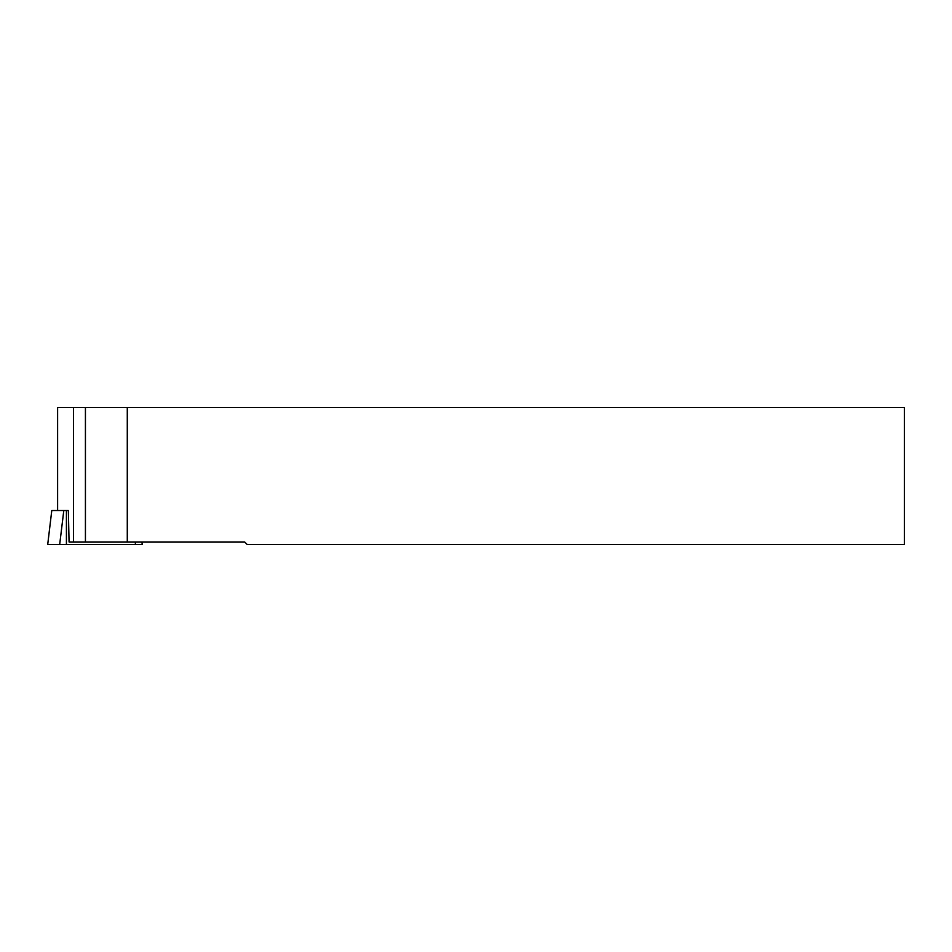 <?xml version="1.0" encoding="UTF-8"?>
<svg xmlns="http://www.w3.org/2000/svg" width="952" height="952" viewBox="0 0 952 952"><rect width="100%" height="100%" fill="white"/><g stroke="black" fill="none" stroke-linecap="round" stroke-linejoin="round"><path stroke-width="1.43" d="M127.282 541.974L244.64 541.974L247.211 544.544L904.4 544.544L904.4 407.456L127.282 407.456L127.282 541.974L69.056 541.974L68.377 510.534L51.777 510.534L47.707 544.544L142.229 544.544L141.919 541.974M57.501 510.534L57.501 407.456L127.282 407.456M51.777 510.534L47.707 544.544M57.608 407.456L57.608 510.534M73.53 407.456L73.53 541.974M85.43 407.456L85.43 541.974M63.796 510.534L59.678 544.544M66.426 510.534L66.426 544.544M135.374 541.974L135.374 544.544"/></g></svg>
